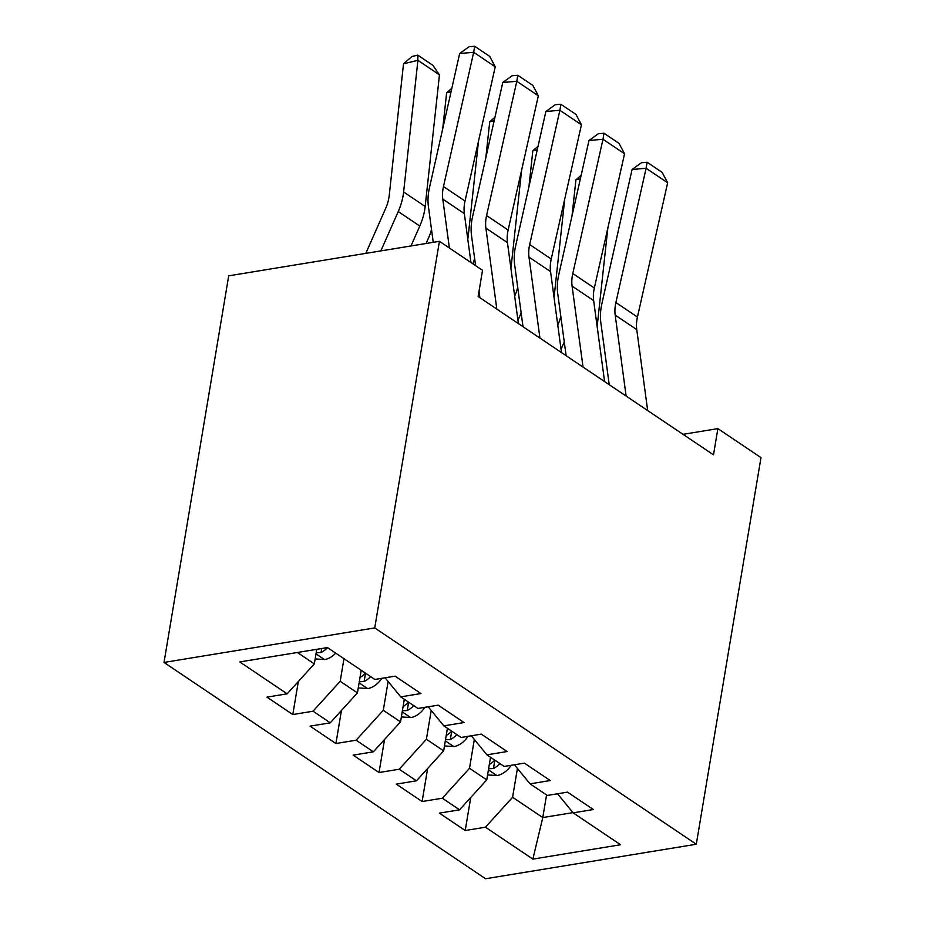 <?xml version="1.0" encoding="UTF-8"?>
<svg xmlns="http://www.w3.org/2000/svg" width="925" height="925" viewBox="0 0 925 925"><rect width="100%" height="100%" fill="white"/><g stroke="black" fill="none" stroke-linecap="round" stroke-linejoin="round"><path stroke-width="1.39" d="M164.014 662.439L485.567 878.75L696.294 844.236L374.729 627.925L164.014 662.439L228.706 275.835L439.433 241.309L374.729 627.925M546.559 794.957L542.778 817.561L532.858 859.105L620.559 844.733L573.142 812.844L593.364 809.525L567.499 792.135L547.276 795.442L530.037 783.845L550.259 780.538L524.394 763.137L504.171 766.443L486.932 754.846L507.154 751.539L481.289 734.138L461.078 737.456L443.827 725.859L464.049 722.541L438.184 705.151L417.973 708.457L400.722 696.86L420.944 693.542L395.079 676.152L374.868 679.459L327.45 647.569L239.748 661.93L287.155 693.831L266.943 697.138L292.809 714.539L313.02 711.221L330.26 722.83L310.048 726.137L335.914 743.538L356.125 740.22L373.365 751.817L353.153 755.135L379.019 772.525L399.23 769.218L416.47 780.816L396.258 784.122L422.112 801.524L442.335 798.217L459.575 809.814L439.363 813.121L465.217 830.523L470.744 797.5M532.858 859.105L485.44 827.204L465.217 830.523M439.433 241.309L482.538 270.308L478.144 296.52L713.499 454.834L717.881 428.622L683.02 434.334M490.528 757.263L486.747 779.868L469.507 768.27L474.328 739.445M459.575 809.814L486.747 779.868M442.335 798.217L469.507 768.27M573.142 812.844L557.532 793.766M447.422 728.276L443.642 750.869L426.402 739.272L431.223 710.446M416.47 780.816L443.642 750.869M399.23 769.218L426.402 739.272M530.037 783.845L514.427 764.767M404.317 699.277L400.537 721.882L383.297 710.284L388.118 681.447M373.365 751.817L400.537 721.882M356.125 740.22L383.297 710.284M486.932 754.846L471.322 735.768M361.212 670.278L357.432 692.883L340.192 681.286L343.973 658.681M330.26 722.83L357.432 692.883M313.02 711.221L340.192 681.286M443.827 725.859L428.217 706.781M316.766 649.315L314.327 663.884L297.387 652.495M287.155 693.831L314.327 663.884M400.722 696.86L385.112 677.782M696.294 844.236L760.986 457.621L717.881 428.622M517.433 768.432L512.6 797.269L542.778 817.561L572.957 812.624M485.44 827.204L512.6 797.269M292.809 714.539L298.336 681.517M335.914 743.538L341.441 710.516M379.019 772.525L384.534 739.503M422.112 801.524L427.639 768.502M449.388 248.016L442.786 199.118A36.133 25.114 123.9 0 1 443.48 186.538L473.692 52.297L459.667 53.5L429.454 187.74A54.193 37.671 -56.1 0 0 428.425 206.599L433.247 242.327M470.941 262.503L464.338 213.606A36.133 25.114 123.9 0 1 465.032 201.037L495.233 66.797L473.692 52.297L474.652 46.25L489.73 56.402L495.233 66.797M459.667 53.5L469.044 46.736L474.652 46.25M315.159 658.935L324.814 659.56A19.147 13.308 -56.1 0 0 335.717 653.131M439.456 74.832L417.915 60.333L403.52 63.79L411.983 56.518L417.742 55.13L432.819 65.282L439.456 74.832L425.176 206.472A54.193 37.671 123.9 0 1 419.788 226.047L410.978 245.969M417.742 55.13L417.915 60.333L403.624 191.972A54.193 37.671 123.9 0 1 398.236 211.548L380.846 250.906M365.803 253.369L385.644 208.472A36.133 25.114 -56.1 0 0 389.24 195.418L403.52 63.79M316.188 652.738L321.021 652.553A19.147 13.308 -56.1 0 0 327.531 647.616M496.829 309.089L485.891 228.105A36.133 25.114 123.9 0 1 486.585 215.537L516.786 81.296L502.772 82.498L472.559 216.739A54.193 37.671 -56.1 0 0 471.53 235.597L475.589 265.637M479.034 291.202L479.913 297.711M518.382 323.577L507.443 242.604A36.133 25.114 123.9 0 1 508.126 230.036L538.338 95.795L516.786 81.296L517.746 75.249L532.835 85.389L538.338 95.795M502.772 82.498L512.149 75.723L517.746 75.249M539.934 338.076L528.996 257.104A36.133 25.114 123.9 0 1 529.678 244.535L559.891 110.295L545.877 111.486L515.664 245.726A54.193 37.671 -56.1 0 0 514.624 264.596L523.018 326.71M561.487 352.575L550.548 271.603A36.133 25.114 123.9 0 1 551.231 259.023L581.443 124.782L559.891 110.295L560.851 104.248L575.94 114.388L581.443 124.782M545.877 111.486L555.243 104.722L560.851 104.248M358.264 687.923L367.919 688.558A19.147 13.308 -56.1 0 0 381.562 678.707L381.817 678.326M478.526 141.039L468.281 235.459A54.193 37.671 123.9 0 1 467.772 239.089M451.065 91.725L446.625 92.789L451.839 88.303M442.705 128.887L446.625 92.789M426.078 243.495L428.749 237.471A36.133 25.114 -56.1 0 0 431.489 229.331M359.293 681.737L364.126 681.54A19.147 13.308 -56.1 0 0 370.636 676.614M365.467 673.134A19.147 13.308 123.9 0 1 360.01 677.505M401.369 716.921L411.012 717.557A19.147 13.308 -56.1 0 0 424.667 707.694L424.922 707.313M521.631 170.038L511.386 264.457A54.193 37.671 123.9 0 1 510.877 268.088M494.17 120.713L489.73 121.788L494.944 117.302M485.81 157.886L489.73 121.788M472.918 263.845A36.133 25.114 -56.1 0 0 474.594 258.329M402.398 710.735L407.231 710.539A19.147 13.308 -56.1 0 0 413.741 705.613M408.572 702.133A19.147 13.308 123.9 0 1 403.103 706.503M583.039 367.075L572.089 286.103A36.133 25.114 123.9 0 1 572.783 273.522L602.996 139.282L588.982 140.484L558.769 274.725A54.193 37.671 -56.1 0 0 557.729 293.583L566.123 355.697M604.592 381.574L593.642 300.602A36.133 25.114 123.9 0 1 594.336 288.022L624.548 153.781L602.996 139.282L603.956 133.235L619.045 143.387L624.548 153.781M588.982 140.484L598.348 133.72L603.956 133.235M626.132 396.073L615.194 315.101A36.133 25.114 123.9 0 1 615.888 302.521L646.101 168.281L632.087 169.483L601.874 303.724A54.193 37.671 -56.1 0 0 600.834 322.582L609.228 384.696M647.685 410.573L636.747 329.601A36.133 25.114 123.9 0 1 637.441 317.021L667.653 182.78L646.101 168.281L647.061 162.233L662.15 172.385L667.653 182.78M632.087 169.483L641.453 162.719L647.061 162.233M444.462 745.92L454.117 746.556A19.147 13.308 -56.1 0 0 467.772 736.693L468.027 736.312M564.736 199.037L554.491 293.456A54.193 37.671 123.9 0 1 553.982 297.075M521.168 312.974L517.931 320.293M537.275 149.711L532.835 150.775L538.049 146.3M528.915 186.873L532.835 150.775M514.67 296.116L514.947 295.457A36.133 25.114 -56.1 0 0 517.699 287.328M445.503 739.734L450.336 739.538A19.147 13.308 -56.1 0 0 456.846 734.612M451.678 731.132A19.147 13.308 123.9 0 1 446.208 735.491M487.567 774.919L497.222 775.543A19.147 13.308 -56.1 0 0 510.866 765.692L511.132 765.31M607.841 228.036L597.596 322.455A54.193 37.671 123.9 0 1 597.087 326.074M564.273 341.972L561.036 349.292M580.38 178.71L575.928 179.774L581.154 175.287M572.02 215.872L575.928 179.774M557.775 325.103L558.053 324.455A36.133 25.114 -56.1 0 0 560.804 316.327M488.608 768.721L493.441 768.536A19.147 13.308 -56.1 0 0 499.951 763.611M494.771 760.13A19.147 13.308 123.9 0 1 489.313 764.489M442.786 199.118L464.338 213.606M443.48 186.538L465.032 201.037M316.003 653.882L324.421 659.537M425.176 206.472L403.624 191.972M419.788 226.047L398.236 211.548M321.703 648.506L321.021 652.553M485.891 228.105L507.443 242.604M486.585 215.537L508.126 230.036M528.996 257.104L550.548 271.603M529.678 244.535L551.231 259.023M359.108 682.881L367.526 688.535M468.281 235.459L467.183 234.73M365.525 673.18L364.126 681.54M402.213 711.868L410.619 717.534M511.386 264.457L510.288 263.718M408.63 702.179L407.231 710.539M572.089 286.103L593.642 300.602M572.783 273.522L594.336 288.022M615.194 315.101L636.747 329.601M615.888 302.521L637.441 317.021M445.318 740.867L453.724 746.533M554.491 293.456L553.393 292.716M451.735 731.178L450.336 739.538M488.423 769.866L496.829 775.52M597.596 322.455L596.498 321.715M494.84 760.165L493.441 768.536"/></g></svg>
